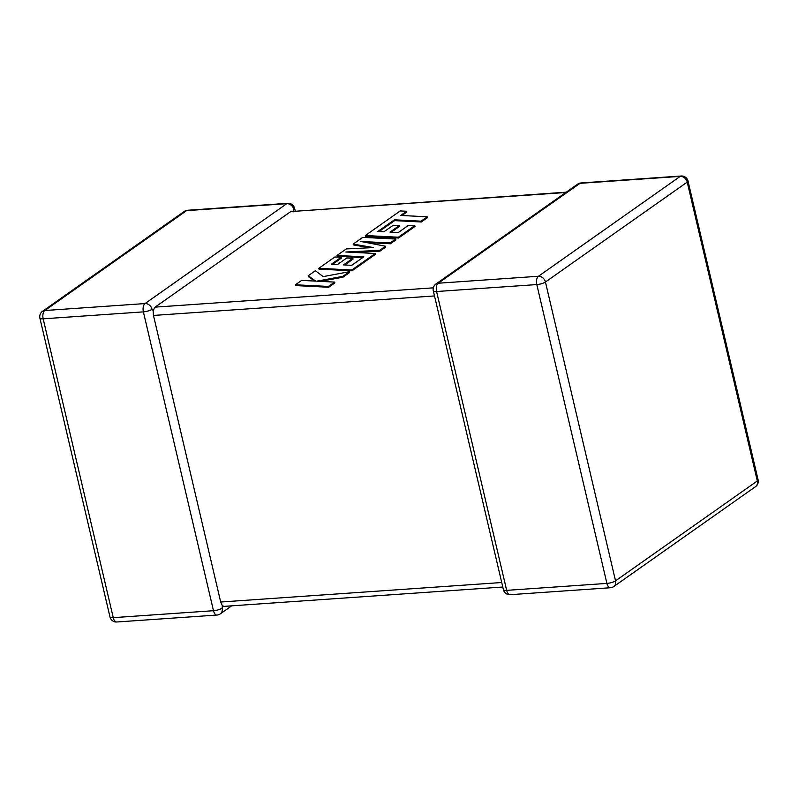 <?xml version="1.0" encoding="UTF-8"?>
<svg xmlns="http://www.w3.org/2000/svg" width="798" height="798" viewBox="0 0 798 798"><rect width="100%" height="100%" fill="white"/><g stroke="black" fill="none" stroke-linecap="round" stroke-linejoin="round"><path stroke-width="1.2" d="M152.029 309.315A6.514 1.666 166.8 0 1 143.391 311.868L43.162 318.821L113.256 617.662L213.485 610.709L143.391 311.868A6.514 3.372 86 0 1 145.027 303.569L286.811 203.67L186.582 210.632L44.808 310.522L145.027 303.569A6.514 5.317 -125.2 0 1 152.029 309.315L153.106 310.492L155.101 307.14L433.324 287.839M231.709 605.832L220.318 613.861A6.514 5.317 54.8 0 0 222.123 608.156L222.353 605.742L220.687 602.021L153.465 315.439L153.106 310.492M295.22 210.971L294.592 208.318A6.514 1.666 166.8 0 1 293.804 209.415L293.085 211.869M565.812 192.498L290.731 211.59L566.291 192.168M290.731 211.59L155.101 307.14M502.78 587.029L224.098 606.36L222.353 605.742M379.05 231.57L394.661 220.627L421.314 221.984L427.509 217.625L427.319 216.807L400.666 215.45L406.621 211.251L406.81 212.069L401.923 215.51M406.621 211.251L400.237 210.931L365.324 235.53L398.362 237.206L414.79 225.635L408.486 225.325L398.252 232.537L390.032 232.128L399.359 225.555L393.244 225.245L383.918 231.819L377.783 231.5L394.471 219.809L394.661 220.627M394.471 219.809L421.125 221.166L421.314 221.984M421.125 221.166L427.319 216.807M365.324 235.53L365.524 236.348L398.551 238.023L414.98 226.452L414.79 225.635M398.362 237.206L398.551 238.023M391.299 232.188L399.559 226.373L399.359 225.555M353.165 244.098L373.534 247.579L346.302 248.936L337.035 255.46L363.788 256.816L351.728 265.315L343.509 264.906L352.836 258.333L346.731 258.023L337.394 264.597L331.26 264.278L341.175 257.295L334.871 256.986L318.801 268.308L351.828 269.993L375.26 253.485L345.843 251.998L379.728 250.333L385.534 246.243L360.656 241.445L390.212 242.951L395.738 239.051L362.711 237.375L353.165 244.098L353.364 244.916L369.973 247.759M337.035 255.46L337.225 256.278L362.721 257.574M344.776 264.966L353.035 259.151L352.836 258.333M332.527 264.347L341.364 258.113L341.175 257.295M318.801 268.308L318.991 269.126L352.018 270.811L375.449 254.303L375.26 253.485M351.828 269.993L352.018 270.811M354.152 252.417L379.928 251.151L385.723 247.071L385.534 246.243M379.728 250.333L379.928 251.151M366.342 242.542L390.402 243.769L395.928 239.869L395.738 239.051M390.212 242.951L390.402 243.769M308.218 275.769L315.729 281.115L301.634 280.407L295.44 284.766L295.629 285.584L328.666 287.26L334.851 282.911L334.661 282.093L316.716 281.185L342.781 276.367L342.98 277.185L349.594 272.517L349.404 271.699L323.18 276.627L315.38 270.721L308.218 275.769L308.407 276.587L314.701 281.066M295.44 284.766L328.477 286.442L328.666 287.26M328.477 286.442L334.661 282.093M320.347 281.365L342.98 277.185M342.781 276.367L349.404 271.699M220.687 602.021L501.733 582.52M434.511 295.938L153.465 315.439M436.576 291.519L506.67 590.36L606.899 583.408L536.805 284.567L436.576 291.519A6.514 3.372 -94 0 1 438.222 283.22L538.451 276.268L680.225 176.378L579.996 183.331L438.222 283.22A6.514 5.317 -125.2 0 0 435.908 284.028A6.514 6.514 0 0 0 433.314 290.841A6.514 1.666 166.8 0 0 436.576 291.519M615.537 580.854L757.312 480.965L687.228 182.124L545.443 282.013L615.537 580.854A6.514 1.666 166.8 0 1 606.899 583.408A6.514 3.372 -94 0 0 610.43 587.737A6.514 6.514 0 0 0 613.732 586.57A6.514 5.317 -125.2 0 0 615.537 580.854M545.443 282.013A6.514 5.317 -125.2 0 0 538.451 276.268A6.514 3.372 -94 0 0 536.805 284.567A6.514 1.666 166.8 0 0 545.443 282.013M681.213 176.009A6.514 3.372 -94 0 0 680.225 176.378A6.514 5.317 54.8 0 1 687.228 182.124A6.514 1.666 166.8 0 0 688.006 181.016A6.514 6.514 0 0 0 681.213 176.009L580.984 182.961A6.514 6.514 0 0 0 577.682 184.138A6.514 5.317 54.8 0 1 579.996 183.331A6.514 3.372 -94 0 1 580.984 182.961M757.312 480.965A6.514 5.317 54.8 0 1 755.507 486.67A6.514 6.514 0 0 0 758.1 479.857A6.514 1.666 166.8 0 1 757.312 480.965M610.43 587.737L510.201 594.69A6.514 3.372 -94 0 1 506.67 590.36A6.514 1.666 166.8 0 1 503.408 589.682L433.314 290.841M184.268 211.43A6.514 5.317 54.8 0 1 186.582 210.632A6.514 3.372 86 0 1 187.57 210.263A6.514 6.514 0 0 0 184.268 211.43L42.494 311.33A6.514 6.514 0 0 0 39.9 318.143A6.514 1.666 166.8 0 0 43.162 318.821A6.514 3.372 86 0 1 44.808 310.522A6.514 5.317 -125.2 0 0 42.494 311.33M294.592 208.318A6.514 6.514 0 0 0 287.799 203.31A6.514 3.372 86 0 0 286.811 203.67A6.514 5.317 54.8 0 1 293.804 209.415M109.994 616.984A6.514 6.514 0 0 0 116.787 621.991A6.514 3.372 86 0 1 113.256 617.662A6.514 1.666 166.8 0 1 109.994 616.984L39.9 318.143M222.123 608.156A6.514 1.666 166.8 0 1 213.485 610.709A6.514 3.372 86 0 0 217.016 615.039L116.787 621.991M387.798 224.477L387.998 225.295M613.732 586.57L755.507 486.67M758.1 479.857L688.006 181.016M577.682 184.138L435.908 284.028M503.408 589.682A6.514 6.514 0 0 0 510.201 594.69M287.799 203.31L187.57 210.263M217.016 615.039A6.514 6.514 0 0 0 220.318 613.861"/></g></svg>
